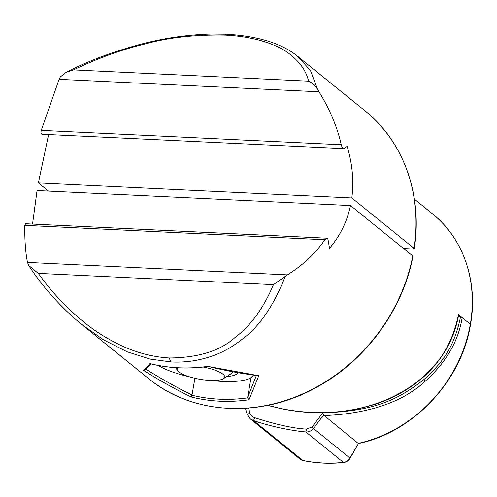 <?xml version="1.0" encoding="UTF-8"?>
<svg xmlns="http://www.w3.org/2000/svg" width="497" height="497" viewBox="0 0 497 497"><rect width="100%" height="100%" fill="white"/><g stroke="black" fill="none" stroke-linecap="round" stroke-linejoin="round"><path stroke-width="0.75" d="M267.709 405.347L281.221 408.59C296.131 411.547 305.251 412.181 316.601 412.547C327.076 412.69 336.544 412.15 345.017 410.932C361.524 408.652 376.757 404.285 390.704 397.83C406.465 390.381 419.462 381.274 429.694 370.52C444.206 356.144 453.792 337.506 458.445 314.613L470.317 324.218A2.404 0.634 9.8 0 1 470.497 324.522A2.404 0.634 -170.2 0 0 470.317 324.218A134.519 117.422 -51 0 0 432.433 213.766C463.409 238.361 478.244 281.65 470.497 324.522C461.645 380.901 413.224 432.353 358.467 443.529L350.13 458.222L313.445 428.47C311.445 430.961 308.885 432.117 305.767 431.936C298.983 431.396 290.167 430.004 279.32 427.774C267.672 425.034 259.036 422.605 253.408 420.487L250.153 418.754L300.145 459.197A8.008 6.989 -51 0 0 302.81 460.452A2.404 1.069 101.8 0 0 303.033 460.557L300.145 459.197M458.445 314.613A2.404 0.634 9.8 0 1 458.625 314.918C455.283 333.388 447.71 349.77 435.912 364.046C428.799 372.626 420.642 380.081 411.441 386.411C400.719 393.748 389.157 399.532 376.751 403.744C345.744 413.852 313.855 415.486 281.091 408.658L267.566 405.378M412.783 255.961L412.957 256.266C402.818 310.258 365.252 361.238 316.303 387.455C260.621 418.524 192.37 414.939 148.448 378.478A172.148 150.274 -51 0 0 305.444 392.642A172.148 150.274 -51 0 0 412.783 255.961L350.497 205.572C346.993 221.824 340.01 236.05 329.536 248.258L327.983 239.405L326.958 238.187L324.87 239.747C315.278 253.638 302.779 265.348 287.378 274.872L273.449 284.644L38.294 273.369C51.576 292.056 67.138 308.587 84.993 322.963C95.082 331.207 106.979 338.656 120.696 345.309C136.7 352.82 152.958 357.045 169.477 357.989C198.458 357.691 220.32 350.851 235.069 337.457C250.681 325.815 263.478 308.215 273.449 284.644M32.541 224.072L37.064 190.544L350.497 205.572M169.477 357.989A8.008 3.293 92.7 0 0 171.248 361.953L150.2 359.095L127.226 351.839L103.27 339.681L81.322 324.168C60.653 307.059 43.121 287.502 28.708 265.497L27.478 262.41C25.453 252.054 24.577 239.703 24.85 225.358L25.583 223.737L326.958 238.187M28.714 265.491L38.294 273.369M171.248 361.953C185.437 362.711 199.44 360.605 213.256 355.647C223.401 352.038 233.453 346.266 243.412 338.32C260.049 325.69 273.977 305.077 285.179 276.487M194.899 378.273L192.01 394.978L191.233 396.997C175.926 389.542 159.941 380.733 143.198 370.184L144.882 370.116L151.113 363.916M191.948 395.221A170.546 148.876 -51 0 0 247.556 397.886L249.022 399.768A172.148 150.274 129 0 1 191.233 396.997M247.556 397.886L251.035 377.614M192.01 394.978C178.075 388.263 162.618 379.615 145.633 369.047M258.769 375.726L207.721 366.357C225.961 370.787 242.977 373.906 258.769 375.726L249.022 399.768M150.541 363.736L149.932 363.587C147.323 367.01 145.081 369.209 143.198 370.184M256.303 375.626L247.574 397.643M176.019 197.21L66.697 191.966M343.663 205.249L234.348 200.005M323.578 415.045L322.777 412.808C377.515 411.354 400.551 397.538 423.748 379.683C441.491 363.711 454.165 347.912 460.495 316.974A2.404 0.634 9.8 0 1 462.16 317.62L470.317 324.218A134.519 117.422 -51 0 1 358.219 443.392L323.578 415.045L313.445 428.47A2.404 0.745 -143 0 0 312.079 426.979L306.357 429.122C293.087 428.327 275.854 424.519 254.638 417.697C252.134 416.716 250.606 415.243 250.047 413.28L248.519 408.087M323.858 415.591C368.407 413.759 402.073 402.408 424.854 381.553C445.927 362.729 458.364 341.42 462.16 317.62M460.495 316.974L458.34 316.496M254.638 417.697A2.404 0.323 -70.8 0 1 253.408 420.487L302.81 460.452A152.132 132.798 -51 0 0 322.845 462.987A152.132 132.798 -51 0 0 343.421 462.396A8.008 6.989 -51 0 0 349.925 457.986L358.467 443.529M297.355 56.086L310.445 70.444L317.521 89.274L319.006 91.796C329.747 109.21 337.177 126.859 341.284 144.745C342.017 147.516 342.812 148.808 343.663 148.622L347.142 146.335C352.435 164.103 353.994 181.312 351.814 197.961L414.094 248.351A172.148 150.274 -51 0 0 364.997 110.8C403.645 141.527 422.73 195.023 414.274 248.649L414.094 248.351L412.821 248.978L403.607 248.537M351.814 197.961L38.381 182.933L48.619 134.55M42.45 134.178C41.052 134.333 40.655 133.059 41.257 130.363L59.1 79.334L60.342 76.942L65.877 72.425L73.444 69.897L308.594 81.173C306.295 71.363 300.331 62.597 290.695 54.875C281.172 46.743 258.987 36.71 225.048 35.088C195.041 34.554 168.384 37.517 145.062 43.972C121.914 49.514 98.039 58.155 73.444 69.897M42.04 134.24L343.663 148.622M317.521 89.274C315.191 85.484 312.215 82.782 308.594 81.173M38.381 182.933L48.47 191.09M203.161 367.041A24.024 6.312 9.8 0 1 222.836 374.111A24.024 6.312 9.8 0 1 223.445 378.689A24.024 6.312 9.8 0 1 210.076 380.435A24.024 6.312 9.8 0 1 177.895 370.824A24.024 6.312 9.8 0 1 177.976 367.823M223.445 378.689L231.658 373.346L232.9 371.961M189.581 376.85A52.048 13.68 9.8 0 1 171.111 371.464A52.048 13.68 9.8 0 1 158.121 365.438M250.991 377.645L253.19 375.403A52.048 13.68 9.8 0 0 253.277 375.235L253.19 375.403A52.048 13.68 9.8 0 1 250.991 377.645A52.048 13.68 9.8 0 1 222.022 381.416A52.048 13.68 9.8 0 1 210.424 380.447M238.063 372.893A36.834 9.679 9.8 0 1 226.589 376.645M175.621 367.842A36.834 9.679 9.8 0 1 175.217 367.656M24.85 225.358L324.87 239.747M287.378 274.872L27.478 262.41M149.932 363.587A172.148 150.274 -51 0 0 207.721 366.357M303.033 460.557C316.247 463.297 329.815 463.949 343.738 462.514A2.404 0.882 84.1 0 1 343.421 462.396L305.767 431.936A2.404 0.478 -84.3 0 0 306.357 429.122M423.748 379.683A2.404 0.745 49.8 0 1 424.854 381.553M322.777 412.808L312.079 426.979M247.351 414.573A2.404 0.391 -16.4 0 1 247.226 414.498A2.404 0.391 -16.4 0 1 250.047 413.28M341.284 144.745L41.257 130.363M59.1 79.334L319.006 91.796M225.048 35.088A8.008 3.286 -87.3 0 1 226.644 34.212L211.275 34.013C187.071 34.697 162.991 38.25 139.042 44.68C111.987 52.036 87.596 61.286 65.884 72.425M414.386 199.167L432.433 213.766M207.634 366.475C187.872 369.234 168.738 368.302 150.231 363.692M81.353 324.199L148.448 378.478M250.165 418.76L247.226 414.498L245.406 408.31M343.738 462.514C346.49 462.142 348.621 460.713 350.13 458.222M297.871 56.503C282.197 43.556 258.452 36.126 226.644 34.212M297.889 56.515L364.997 110.8M177.895 370.824L175.497 367.674"/></g></svg>
